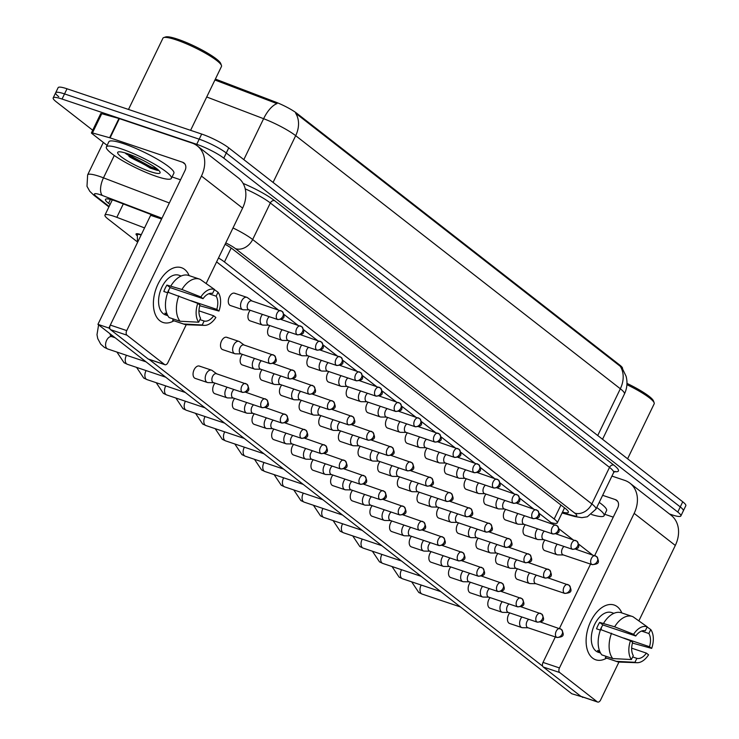 <?xml version="1.0" encoding="UTF-8"?>
<svg xmlns="http://www.w3.org/2000/svg" width="739" height="739" viewBox="0 0 739 739"><rect width="100%" height="100%" fill="white"/><g stroke="black" fill="none" stroke-linecap="round" stroke-linejoin="round"><path stroke-width="1.11" d="M531.766 507.582A12.277 2.023 25.8 0 1 533.466 508.857M512.118 492.266A12.277 2.023 25.8 0 1 513.817 493.541M492.47 476.951A12.277 2.023 25.8 0 1 494.169 478.225M472.821 461.635A12.277 2.023 25.8 0 1 474.521 462.91M453.164 446.31A12.277 2.023 25.8 0 1 454.873 447.585M433.516 430.994A12.277 2.023 25.8 0 1 435.216 432.269M413.868 415.678A12.277 2.023 25.8 0 1 415.567 416.953M394.22 400.362A12.277 2.023 25.8 0 1 395.919 401.637M374.571 385.037A12.277 2.023 25.8 0 1 376.271 386.312M354.923 369.722A12.277 2.023 25.8 0 1 356.623 370.996M335.275 354.406A12.277 2.023 25.8 0 1 336.975 355.681M315.618 339.09A12.277 2.023 25.8 0 1 317.327 340.365M295.969 323.765A12.277 2.023 25.8 0 1 297.669 325.04M276.321 308.449A12.277 2.023 25.8 0 1 278.021 309.724M256.673 293.134A12.277 2.023 25.8 0 1 258.835 294.815M237.025 277.818A12.277 2.023 25.8 0 1 239.177 279.499M217.377 262.493A12.277 2.023 25.8 0 1 219.529 264.174M137.343 235.852A12.277 2.023 25.8 0 1 136.05 234.004A12.277 2.023 25.8 0 1 141.075 234.651A12.277 2.023 25.8 0 1 141.269 234.716M144.558 227.908L116.836 217.331A21.671 3.575 -154.2 0 0 113.824 216.241A21.671 3.575 -154.2 0 0 104.956 215.104A21.671 3.575 -154.2 0 0 108.042 219.012L137.463 241.958M622.506 368.521A19.5 3.215 -154.2 0 0 619.716 365.038L296.902 113.381A19.5 3.215 -154.2 0 0 275.259 101.927L215.382 79.073M551.008 522.584L551.091 522.612A21.671 3.575 -154.2 0 0 557.271 522.916A21.671 3.575 -154.2 0 0 554.185 519L224.453 261.957A21.671 3.575 -154.2 0 0 218.495 257.976M92.708 130.221L56.266 101.816A21.671 3.575 25.8 0 1 53.18 97.908A21.671 3.575 25.8 0 1 62.048 99.044L196.722 144.317A21.671 3.575 25.8 0 1 223.788 158.137L677.774 512.053L680.259 506.926A21.671 3.575 25.8 0 1 683.344 510.834A21.671 3.575 25.8 0 0 680.259 506.926L226.263 153.001L680.259 506.926L682.734 501.79A21.671 3.575 25.8 0 1 685.82 505.707L680.859 515.961A21.671 3.575 25.8 0 1 671.991 514.824L669.479 513.984M196.722 144.317L199.197 139.181A21.671 3.575 25.8 0 1 226.263 153.001A21.671 3.575 25.8 0 0 199.197 139.181L64.524 93.908L199.197 139.181L201.682 134.055A21.671 3.575 25.8 0 1 228.748 147.874L682.734 501.79M58.741 96.68A21.671 3.575 25.8 0 1 55.656 92.772A21.671 3.575 25.8 0 1 64.524 93.908A21.671 3.575 25.8 0 0 55.656 92.772L58.141 87.645A21.671 3.575 25.8 0 1 67.009 88.782L201.682 134.055M622.081 367.911L626.081 376.253C627.67 382.349 627.125 388.261 624.446 393.979A28.886 4.767 -154.2 0 0 620.335 388.769A25.274 19.777 127.9 0 0 620.289 366.322L295.637 113.224A25.274 19.777 -52.1 0 1 295.683 135.68A28.886 4.767 -154.2 0 0 263.611 118.702A25.274 11.51 -69.1 0 1 277.005 103.617L214.929 80.006M161.786 218.605L117.344 201.645A21.671 3.575 -154.2 0 0 114.333 200.555A21.671 3.575 -154.2 0 0 105.465 199.419A21.671 3.575 -154.2 0 0 108.55 203.327L110.074 204.518M677.774 512.053A21.671 3.575 25.8 0 1 680.859 515.961M562.499 512.099A21.671 3.575 -154.2 0 0 568.346 512.312A21.671 3.575 -154.2 0 0 565.261 508.404L232.896 249.292A21.671 3.575 -154.2 0 0 225.118 244.267M141.131 234.993A10.836 1.792 -154.2 0 0 137.352 234.632A10.836 1.792 -154.2 0 0 137.325 234.79L137.482 242.549M212.241 370.544A6.503 3.898 108.6 0 0 212.176 370.498A6.503 3.898 108.6 0 0 211.52 370.156A6.503 3.898 108.6 0 0 206.255 373.832A6.503 3.898 108.6 0 0 206.661 382.091A6.503 3.898 108.6 0 0 207.382 382.479A6.503 3.898 108.6 0 0 208.112 382.608L213.682 382.691M216.897 373.952A4.693 2.817 108.6 0 0 216.425 373.712A4.693 2.817 108.6 0 0 212.62 376.363A4.693 2.817 108.6 0 0 212.915 382.331A4.693 2.817 108.6 0 0 213.432 382.608L242.614 392.418C248.766 391.855 250.576 390.709 246.992 384.271A4.693 3.677 -52.1 0 1 247.667 389.167A4.693 3.677 127.9 0 1 242.087 392.141A4.693 2.817 108.6 0 0 242.614 392.418M239.676 341.778A6.503 3.898 108.6 0 0 239.612 341.732A6.503 3.898 108.6 0 0 238.956 341.39A6.503 3.898 108.6 0 0 233.69 345.058A6.503 3.898 108.6 0 0 234.097 353.325A6.503 3.898 108.6 0 0 234.817 353.713A6.503 3.898 108.6 0 0 235.547 353.833L241.117 353.926M244.332 345.187A4.693 2.817 108.6 0 0 243.861 344.937A4.693 2.817 108.6 0 0 240.055 347.598A4.693 2.817 108.6 0 0 240.341 353.556A4.693 2.817 108.6 0 0 240.868 353.842L270.04 363.653C276.201 363.089 278.012 361.934 274.428 355.496A4.693 3.677 -52.1 0 1 275.102 360.401A4.693 3.677 127.9 0 1 269.523 363.366A4.693 2.817 108.6 0 0 270.04 363.653M247.574 297.725A6.503 3.898 108.6 0 0 247.51 297.678A6.503 3.898 108.6 0 0 246.854 297.337A6.503 3.898 108.6 0 0 241.588 301.013A6.503 3.898 108.6 0 0 241.986 309.272A6.503 3.898 108.6 0 0 242.706 309.659A6.503 3.898 108.6 0 0 243.436 309.789L249.015 309.872M252.23 301.142A4.693 2.817 108.6 0 0 251.75 300.893A4.693 2.817 108.6 0 0 247.953 303.544A4.693 2.817 108.6 0 0 248.239 309.512A4.693 2.817 108.6 0 0 248.757 309.789L277.827 319.562C283.988 318.999 285.799 317.853 282.215 311.415A4.693 3.677 -52.1 0 1 282.88 316.31A4.693 3.677 127.9 0 1 277.31 319.285A4.693 2.817 108.6 0 0 277.827 319.562M227.141 387.218A6.503 3.898 108.6 0 0 225.912 389.148A6.503 3.898 108.6 0 0 226.31 397.406A6.503 3.898 108.6 0 0 227.03 397.794A6.503 3.898 108.6 0 0 227.76 397.924L233.33 398.016M233.967 389.518A4.693 2.817 108.6 0 0 232.268 391.679A4.693 2.817 108.6 0 0 232.563 397.647A4.693 2.817 108.6 0 0 233.081 397.924L262.262 407.734C268.414 407.171 270.225 406.025 266.64 399.587A4.693 3.677 -52.1 0 1 267.315 404.482A4.693 3.677 127.9 0 1 261.735 407.457A4.693 2.817 108.6 0 0 262.262 407.734M246.789 402.533A6.503 3.898 108.6 0 0 245.56 404.464A6.503 3.898 108.6 0 0 245.958 412.722A6.503 3.898 108.6 0 0 246.678 413.119A6.503 3.898 108.6 0 0 247.408 413.24L252.978 413.332M253.625 404.833A4.693 2.817 108.6 0 0 251.916 406.995A4.693 2.817 108.6 0 0 252.211 412.962A4.693 2.817 108.6 0 0 252.729 413.249L281.91 423.059C288.062 422.496 289.873 421.341 286.289 414.902A4.693 3.677 -52.1 0 1 286.963 419.798A4.693 3.677 127.9 0 1 281.393 422.773A4.693 2.817 108.6 0 0 281.91 423.059M266.437 417.858A6.503 3.898 108.6 0 0 265.209 419.789A6.503 3.898 108.6 0 0 265.606 428.047A6.503 3.898 108.6 0 0 266.326 428.435A6.503 3.898 108.6 0 0 267.056 428.555L272.636 428.648M273.273 420.149A4.693 2.817 108.6 0 0 271.573 422.32A4.693 2.817 108.6 0 0 271.86 428.278A4.693 2.817 108.6 0 0 272.377 428.565L301.558 438.375C307.72 437.811 309.521 436.666 305.937 430.218A4.693 3.677 -52.1 0 1 306.611 435.123A4.693 3.677 127.9 0 1 301.041 438.088A4.693 2.817 108.6 0 0 301.558 438.375M286.095 433.174A6.503 3.898 108.6 0 0 284.857 435.105A6.503 3.898 108.6 0 0 285.263 443.363A6.503 3.898 108.6 0 0 285.975 443.751A6.503 3.898 108.6 0 0 286.714 443.88L292.284 443.963M292.921 435.465A4.693 2.817 108.6 0 0 291.221 437.636A4.693 2.817 108.6 0 0 291.508 443.603A4.693 2.817 108.6 0 0 292.025 443.88L321.206 453.691C327.368 453.127 329.169 451.982 325.585 445.543A4.693 3.677 -52.1 0 1 326.259 450.439A4.693 3.677 127.9 0 1 320.689 453.413A4.693 2.817 108.6 0 0 321.206 453.691M254.576 358.452A6.503 3.898 108.6 0 0 253.338 360.383A6.503 3.898 108.6 0 0 253.745 368.641A6.503 3.898 108.6 0 0 254.465 369.029A6.503 3.898 108.6 0 0 255.195 369.158L260.765 369.241M261.403 360.743A4.693 2.817 108.6 0 0 259.703 362.914A4.693 2.817 108.6 0 0 259.999 368.881A4.693 2.817 108.6 0 0 260.516 369.158L289.697 378.968C295.849 378.405 297.66 377.259 294.076 370.821A4.693 3.677 -52.1 0 1 294.75 375.717A4.693 3.677 127.9 0 1 289.171 378.691A4.693 2.817 108.6 0 0 289.697 378.968M274.224 373.768A6.503 3.898 108.6 0 0 272.996 375.698A6.503 3.898 108.6 0 0 273.393 383.957A6.503 3.898 108.6 0 0 274.114 384.345A6.503 3.898 108.6 0 0 274.843 384.474L280.414 384.566M281.051 376.068A4.693 2.817 108.6 0 0 279.351 378.229A4.693 2.817 108.6 0 0 279.647 384.197A4.693 2.817 108.6 0 0 280.164 384.474L309.345 394.284C315.498 393.721 317.308 392.575 313.724 386.137A4.693 3.677 -52.1 0 1 314.398 391.033A4.693 3.677 127.9 0 1 308.819 394.007A4.693 2.817 108.6 0 0 309.345 394.284M293.873 389.083A6.503 3.898 108.6 0 0 292.644 391.014A6.503 3.898 108.6 0 0 293.041 399.272A6.503 3.898 108.6 0 0 293.762 399.67A6.503 3.898 108.6 0 0 294.491 399.79L300.062 399.882M300.708 391.384A4.693 2.817 108.6 0 0 298.999 393.545A4.693 2.817 108.6 0 0 299.295 399.513A4.693 2.817 108.6 0 0 299.812 399.799L328.994 409.609C335.146 409.046 336.956 407.891 333.372 401.453A4.693 3.677 -52.1 0 1 334.046 406.348A4.693 3.677 127.9 0 1 328.476 409.323A4.693 2.817 108.6 0 0 328.994 409.609M262.474 314.398A6.503 3.898 108.6 0 0 261.236 316.329A6.503 3.898 108.6 0 0 261.643 324.587A6.503 3.898 108.6 0 0 262.354 324.984A6.503 3.898 108.6 0 0 263.093 325.105L268.663 325.197M269.301 316.698A4.693 2.817 108.6 0 0 267.601 318.86A4.693 2.817 108.6 0 0 267.887 324.827A4.693 2.817 108.6 0 0 268.405 325.105L297.475 334.878C303.637 334.324 305.447 333.169 301.863 326.73A4.693 3.677 -52.1 0 1 302.528 331.626A4.693 3.677 127.9 0 1 296.958 334.601A4.693 2.817 108.6 0 0 297.475 334.878M282.122 329.723A6.503 3.898 108.6 0 0 280.885 331.645A6.503 3.898 108.6 0 0 281.291 339.912A6.503 3.898 108.6 0 0 282.012 340.3A6.503 3.898 108.6 0 0 282.741 340.42L288.312 340.513M288.949 332.014A4.693 2.817 108.6 0 0 287.249 334.176A4.693 2.817 108.6 0 0 287.536 340.143A4.693 2.817 108.6 0 0 288.062 340.43L317.123 350.203C323.285 349.639 325.095 348.485 321.511 342.046A4.693 3.677 -52.1 0 1 322.186 346.951A4.693 3.677 127.9 0 1 316.606 349.916A4.693 2.817 108.6 0 0 317.123 350.203M301.771 345.039A6.503 3.898 108.6 0 0 300.533 346.97A6.503 3.898 108.6 0 0 300.939 355.228A6.503 3.898 108.6 0 0 301.66 355.616A6.503 3.898 108.6 0 0 302.39 355.736L307.96 355.828M308.597 347.33A4.693 2.817 108.6 0 0 306.897 349.501A4.693 2.817 108.6 0 0 307.184 355.468A4.693 2.817 108.6 0 0 307.71 355.745L336.781 365.519C342.933 364.955 344.743 363.81 341.159 357.362A4.693 3.677 -52.1 0 1 341.834 362.267A4.693 3.677 127.9 0 1 336.254 365.242A4.693 2.817 108.6 0 0 336.781 365.519M321.419 360.355A6.503 3.898 108.6 0 0 320.19 362.286A6.503 3.898 108.6 0 0 320.587 370.544A6.503 3.898 108.6 0 0 321.308 370.932A6.503 3.898 108.6 0 0 322.038 371.061L327.608 371.144M328.245 362.655A4.693 2.817 108.6 0 0 326.546 364.817A4.693 2.817 108.6 0 0 326.841 370.784A4.693 2.817 108.6 0 0 327.359 371.061L356.429 380.834C362.581 380.271 364.392 379.125 360.808 372.687A4.693 3.677 -52.1 0 1 361.482 377.583A4.693 3.677 127.9 0 1 355.912 380.557A4.693 2.817 108.6 0 0 356.429 380.834M341.067 375.671A6.503 3.898 108.6 0 0 339.838 377.601A6.503 3.898 108.6 0 0 340.236 385.86A6.503 3.898 108.6 0 0 340.956 386.257A6.503 3.898 108.6 0 0 341.686 386.377L347.256 386.469M347.903 377.971A4.693 2.817 108.6 0 0 346.194 380.132A4.693 2.817 108.6 0 0 346.489 386.1A4.693 2.817 108.6 0 0 347.007 386.386L376.077 396.159C382.229 395.596 384.04 394.441 380.456 388.003A4.693 3.677 -52.1 0 1 381.13 392.899A4.693 3.677 127.9 0 1 375.56 395.873A4.693 2.817 108.6 0 0 376.077 396.159M360.715 390.996A6.503 3.898 108.6 0 0 359.487 392.917A6.503 3.898 108.6 0 0 359.884 401.185A6.503 3.898 108.6 0 0 360.604 401.573A6.503 3.898 108.6 0 0 361.334 401.693L366.904 401.785M367.551 393.287A4.693 2.817 108.6 0 0 365.842 395.457A4.693 2.817 108.6 0 0 366.138 401.416A4.693 2.817 108.6 0 0 366.655 401.702L395.725 411.475C401.887 410.912 403.688 409.757 400.104 403.318A4.693 3.677 -52.1 0 1 400.778 408.224A4.693 3.677 127.9 0 1 395.208 411.189A4.693 2.817 108.6 0 0 395.725 411.475M380.373 406.311A6.503 3.898 108.6 0 0 379.135 408.242A6.503 3.898 108.6 0 0 379.532 416.5A6.503 3.898 108.6 0 0 380.252 416.888A6.503 3.898 108.6 0 0 380.982 417.018L386.562 417.101M387.199 408.602A4.693 2.817 108.6 0 0 385.499 410.773A4.693 2.817 108.6 0 0 385.786 416.741A4.693 2.817 108.6 0 0 386.303 417.018L415.373 426.791C421.535 426.227 423.345 425.082 419.761 418.643A4.693 3.677 -52.1 0 1 420.426 423.539A4.693 3.677 127.9 0 1 414.856 426.514A4.693 2.817 108.6 0 0 415.373 426.791M400.021 421.627A6.503 3.898 108.6 0 0 398.783 423.558A6.503 3.898 108.6 0 0 399.189 431.816A6.503 3.898 108.6 0 0 399.901 432.204A6.503 3.898 108.6 0 0 400.64 432.333L406.21 432.426M406.847 423.927A4.693 2.817 108.6 0 0 405.148 426.089A4.693 2.817 108.6 0 0 405.434 432.056A4.693 2.817 108.6 0 0 405.951 432.333L435.022 442.107C441.183 441.543 442.994 440.398 439.409 433.959A4.693 3.677 -52.1 0 1 440.074 438.855A4.693 3.677 127.9 0 1 434.504 441.83A4.693 2.817 108.6 0 0 435.022 442.107M419.669 436.943A6.503 3.898 108.6 0 0 418.431 438.874A6.503 3.898 108.6 0 0 418.837 447.132A6.503 3.898 108.6 0 0 419.558 447.529A6.503 3.898 108.6 0 0 420.288 447.649L425.858 447.742M426.495 439.243A4.693 2.817 108.6 0 0 424.796 441.405A4.693 2.817 108.6 0 0 425.082 447.372A4.693 2.817 108.6 0 0 425.599 447.658L454.67 457.432C460.831 456.868 462.642 455.714 459.058 449.275A4.693 3.677 -52.1 0 1 459.732 454.171A4.693 3.677 127.9 0 1 454.152 457.145A4.693 2.817 108.6 0 0 454.67 457.432M439.317 452.268A6.503 3.898 108.6 0 0 438.079 454.199A6.503 3.898 108.6 0 0 438.486 462.457A6.503 3.898 108.6 0 0 439.206 462.845A6.503 3.898 108.6 0 0 439.936 462.965L445.506 463.057M446.144 454.559A4.693 2.817 108.6 0 0 444.444 456.73A4.693 2.817 108.6 0 0 444.73 462.688A4.693 2.817 108.6 0 0 445.257 462.974L474.327 472.748C480.479 472.184 482.29 471.039 478.706 464.591A4.693 3.677 -52.1 0 1 479.38 469.496A4.693 3.677 127.9 0 1 473.801 472.461A4.693 2.817 108.6 0 0 474.327 472.748M458.965 467.584A6.503 3.898 108.6 0 0 457.727 469.514A6.503 3.898 108.6 0 0 458.134 477.773A6.503 3.898 108.6 0 0 458.854 478.161A6.503 3.898 108.6 0 0 459.584 478.29L465.154 478.373M465.792 469.875A4.693 2.817 108.6 0 0 464.092 472.045A4.693 2.817 108.6 0 0 464.388 478.013A4.693 2.817 108.6 0 0 464.905 478.29L493.975 488.063C500.127 487.5 501.938 486.354 498.354 479.916A4.693 3.677 -52.1 0 1 499.028 484.812A4.693 3.677 127.9 0 1 493.449 487.786A4.693 2.817 108.6 0 0 493.975 488.063M478.613 482.9A6.503 3.898 108.6 0 0 477.385 484.83A6.503 3.898 108.6 0 0 477.782 493.089A6.503 3.898 108.6 0 0 478.502 493.476A6.503 3.898 108.6 0 0 479.232 493.606L484.802 493.698M485.44 485.2A4.693 2.817 108.6 0 0 483.74 487.361A4.693 2.817 108.6 0 0 484.036 493.329A4.693 2.817 108.6 0 0 484.553 493.606L513.623 503.379C519.776 502.825 521.586 501.67 518.002 495.232A4.693 3.677 -52.1 0 1 518.676 500.127A4.693 3.677 127.9 0 1 513.106 503.102A4.693 2.817 108.6 0 0 513.623 503.379M498.262 498.215A6.503 3.898 108.6 0 0 497.033 500.146A6.503 3.898 108.6 0 0 497.43 508.414A6.503 3.898 108.6 0 0 498.151 508.801A6.503 3.898 108.6 0 0 498.88 508.922L504.451 509.014M505.097 500.515A4.693 2.817 108.6 0 0 503.388 502.677A4.693 2.817 108.6 0 0 503.684 508.644A4.693 2.817 108.6 0 0 504.201 508.931L533.272 518.704C539.433 518.141 541.234 516.986 537.65 510.547A4.693 3.677 -52.1 0 1 538.325 515.443A4.693 3.677 127.9 0 1 532.754 518.418A4.693 2.817 108.6 0 0 533.272 518.704M517.91 513.54A6.503 3.898 108.6 0 0 516.681 515.471A6.503 3.898 108.6 0 0 517.078 523.729A6.503 3.898 108.6 0 0 517.799 524.117A6.503 3.898 108.6 0 0 518.529 524.237L524.108 524.33M524.745 515.831A4.693 2.817 108.6 0 0 523.046 518.002A4.693 2.817 108.6 0 0 523.332 523.96A4.693 2.817 108.6 0 0 523.849 524.247L552.92 534.02C559.081 533.456 560.883 532.311 557.308 525.863A4.693 3.677 -52.1 0 1 557.973 530.768A4.693 3.677 127.9 0 1 552.403 533.734A4.693 2.817 108.6 0 0 552.92 534.02M537.567 528.856A6.503 3.898 108.6 0 0 536.329 530.787A6.503 3.898 108.6 0 0 536.736 539.045A6.503 3.898 108.6 0 0 537.447 539.433A6.503 3.898 108.6 0 0 538.186 539.562L543.756 539.646M544.394 531.147A4.693 2.817 108.6 0 0 542.694 533.318A4.693 2.817 108.6 0 0 542.98 539.285A4.693 2.817 108.6 0 0 543.498 539.562L572.568 549.336C578.729 548.772 580.54 547.627 576.956 541.188A4.693 3.677 -52.1 0 1 577.621 546.084A4.693 3.677 127.9 0 1 572.051 549.059A4.693 2.817 108.6 0 0 572.568 549.336M557.215 544.172A6.503 3.898 108.6 0 0 555.977 546.103A6.503 3.898 108.6 0 0 556.384 554.361A6.503 3.898 108.6 0 0 557.104 554.749A6.503 3.898 108.6 0 0 557.834 554.878L563.404 554.971M564.042 546.472A4.693 2.817 108.6 0 0 562.342 548.634A4.693 2.817 108.6 0 0 562.628 554.601A4.693 2.817 108.6 0 0 563.146 554.878L592.216 564.651C598.378 564.097 600.188 562.942 596.604 556.504A4.693 3.677 -52.1 0 1 597.278 561.4A4.693 3.677 127.9 0 1 591.699 564.374A4.693 2.817 108.6 0 0 592.216 564.651M159.827 320.735A28.886 17.348 -71.4 0 1 158.044 284.016A28.886 17.348 -71.4 0 1 184.63 269.421A28.886 17.348 -71.4 0 1 189.119 275.61A28.886 17.348 -71.4 0 0 184.63 269.421A28.886 17.348 -71.4 0 0 181.434 267.694A28.886 17.348 -71.4 0 0 156.834 286.741A28.886 17.348 -71.4 0 0 159.827 320.735A28.886 17.348 -71.4 0 0 173.933 320.791A28.886 17.348 -71.4 0 1 163.023 322.463A28.886 17.348 -71.4 0 1 159.827 320.735M157.379 169.157A28.886 4.767 25.8 0 1 155.55 168.566M107.118 145.38L91.932 133.537A3.612 0.6 -154.2 0 1 91.424 132.891L100.716 113.649A3.612 0.6 25.8 0 1 101.751 113.695L118.933 118.489A3.612 0.6 25.8 0 1 119.385 118.628L191.955 143.033A28.886 22.604 127.9 0 1 197.313 145.897A28.886 22.604 127.9 0 1 201.451 176.048L126.738 330.601A3.612 2.171 108.6 0 0 126.96 335.192L110.536 329.668A3.612 2.171 -71.4 0 1 110.314 325.086L185.027 170.524A7.224 5.653 -52.1 0 0 183.993 162.986A7.224 5.653 -52.1 0 0 182.653 162.266L110.083 137.87A3.612 0.6 -154.2 0 0 109.631 137.731L92.449 132.937A3.612 0.6 -154.2 0 0 91.424 132.891M197.313 145.897L238.457 177.97A28.886 22.604 127.9 0 1 242.595 208.121L206.135 283.545M164.557 364.503A3.612 2.171 108.6 0 0 164.954 364.715L148.53 359.2A3.612 2.171 -71.4 0 1 148.133 358.978L164.557 364.503L126.96 335.192M164.954 364.715A3.612 2.171 108.6 0 0 167.873 362.673L186.237 324.707M148.133 358.978L110.536 329.668M150.257 166.626A28.886 4.767 25.8 0 1 128.937 156.345M180.538 179.799L172.076 176.954M592.549 658.061A28.886 17.348 -71.4 0 1 590.757 621.351A28.886 17.348 -71.4 0 1 617.342 606.756A28.886 17.348 -71.4 0 1 621.832 612.945A28.886 17.348 -71.4 0 0 617.342 606.756A28.886 17.348 -71.4 0 0 614.155 605.029A28.886 17.348 -71.4 0 0 589.546 624.067A28.886 17.348 -71.4 0 0 592.549 658.061A28.886 17.348 -71.4 0 0 606.645 658.126A28.886 17.348 -71.4 0 1 595.736 659.798A28.886 17.348 -71.4 0 1 592.549 658.061M611.938 476.082L624.667 480.359A28.886 22.604 127.9 0 1 630.025 483.232A28.886 22.604 127.9 0 1 634.164 513.374L559.451 667.936A3.612 2.171 108.6 0 0 559.672 672.527L543.248 667.003A3.612 2.171 -71.4 0 1 543.026 662.412L555.331 636.953M630.025 483.232L671.169 515.305A28.886 22.604 127.9 0 1 675.307 545.447L638.847 620.88M597.269 701.838A3.612 2.171 108.6 0 0 597.666 702.05L581.242 696.526A3.612 2.171 -71.4 0 1 580.845 696.314L597.269 701.838L559.672 672.527M597.666 702.05A3.612 2.171 108.6 0 0 600.595 700.009L618.949 662.033M580.845 696.314L543.248 667.003M559.451 628.427L590.553 564.097M594.673 555.571L617.739 507.85A7.224 5.653 -52.1 0 0 616.705 500.321A7.224 5.653 -52.1 0 0 615.365 499.601L602.636 495.324M613.259 517.134L604.788 514.289M156.613 176.464A36.109 5.958 25.8 0 1 122.175 160.502A36.109 5.958 25.8 0 1 106.37 146.922A36.109 5.958 25.8 0 1 121.15 148.816A36.109 5.958 25.8 0 1 155.587 164.779A36.109 5.958 25.8 0 1 171.393 178.358A36.109 5.958 25.8 0 1 156.613 176.464M106.37 146.922L108.855 141.796A36.109 5.958 25.8 0 1 123.625 143.68A36.109 5.958 25.8 0 1 158.072 159.642A36.109 5.958 25.8 0 1 173.877 173.222L171.393 178.358M128.494 109.455L162.95 38.188A32.498 5.367 25.8 0 1 163.753 37.578A32.498 5.367 25.8 0 1 176.242 39.888A32.498 5.367 25.8 0 1 221.451 65.466A32.498 5.367 25.8 0 1 221.469 66.473L190.597 130.332M163.753 37.578L165.638 36.95A31.056 5.127 25.8 0 1 177.572 39.158A31.056 5.127 25.8 0 1 220.767 63.6L221.451 65.466M127.32 153.62A23.546 3.889 25.8 0 1 160.067 172.159A23.546 3.889 25.8 0 1 150.451 171.651A23.546 3.889 25.8 0 1 126.489 160.345A23.546 3.889 25.8 0 1 118.258 151.948A23.546 3.889 25.8 0 1 127.32 153.62M125.085 152.918L150.276 168.104L157.407 170.423L158.617 170.256M128.706 154.109L132.614 156.89L151.162 167.014L157.601 169.342M125.824 153.139L132.124 157.906L150.673 168.039L157.407 170.423M626.968 383.384A31.056 5.127 25.8 0 1 653.479 400.935L654.163 402.801A32.498 5.367 25.8 0 1 654.181 403.808L627.596 458.808M626.912 384.668A32.498 5.367 25.8 0 1 654.163 402.801M599.218 502.391A36.109 5.958 25.8 0 1 606.59 510.557L604.105 515.683A36.109 5.958 25.8 0 1 591.56 514.52M596.742 507.517A36.109 5.958 25.8 0 1 604.105 515.683M262.354 324.984L250.096 320.855A6.503 3.898 -71.4 0 1 249.376 320.467A6.503 3.898 -71.4 0 1 250.207 310.278M282.012 340.3L269.744 336.171A6.503 3.898 -71.4 0 1 269.024 335.783A6.503 3.898 -71.4 0 1 269.855 325.594M301.66 355.616L289.392 351.496A6.503 3.898 -71.4 0 1 288.672 351.108A6.503 3.898 -71.4 0 1 289.503 340.919M321.308 370.932L309.041 366.812A6.503 3.898 -71.4 0 1 308.329 366.424A6.503 3.898 -71.4 0 1 309.161 356.235M340.956 386.257L328.689 382.128A6.503 3.898 -71.4 0 1 327.977 381.74A6.503 3.898 -71.4 0 1 328.809 371.551M360.604 401.573L348.346 397.453A6.503 3.898 -71.4 0 1 347.626 397.055A6.503 3.898 -71.4 0 1 348.457 386.866M380.252 416.888L367.994 412.768A6.503 3.898 -71.4 0 1 367.274 412.38A6.503 3.898 -71.4 0 1 368.105 402.192M399.901 432.204L387.642 428.084A6.503 3.898 -71.4 0 1 386.922 427.696A6.503 3.898 -71.4 0 1 387.753 417.507M419.558 447.529L407.291 443.4A6.503 3.898 -71.4 0 1 406.57 443.012A6.503 3.898 -71.4 0 1 407.401 432.823M439.206 462.845L426.939 458.725A6.503 3.898 -71.4 0 1 426.218 458.328A6.503 3.898 -71.4 0 1 427.05 448.139M458.854 478.161L446.587 474.041A6.503 3.898 -71.4 0 1 445.866 473.653A6.503 3.898 -71.4 0 1 446.707 463.464M478.502 493.476L466.235 489.357A6.503 3.898 -71.4 0 1 465.524 488.969A6.503 3.898 -71.4 0 1 466.355 478.78M498.151 508.801L485.892 504.672A6.503 3.898 -71.4 0 1 485.172 504.284A6.503 3.898 -71.4 0 1 486.003 494.095M517.799 524.117L505.541 519.997A6.503 3.898 -71.4 0 1 504.82 519.6A6.503 3.898 -71.4 0 1 505.652 509.411M537.447 539.433L525.189 535.313A6.503 3.898 -71.4 0 1 524.468 534.925A6.503 3.898 -71.4 0 1 525.3 524.736M557.104 554.749L544.837 550.629A6.503 3.898 -71.4 0 1 544.116 550.241A6.503 3.898 -71.4 0 1 544.948 540.052M242.706 309.659L230.448 305.54A6.503 3.898 -71.4 0 1 229.727 305.152A6.503 3.898 -71.4 0 1 229.053 297.503A6.503 3.898 -71.4 0 1 234.586 293.217A6.503 3.898 -71.4 0 1 235.307 293.605M529.669 572.91A6.503 3.898 108.6 0 0 528.431 574.831A6.503 3.898 108.6 0 0 528.838 583.099A6.503 3.898 108.6 0 0 529.558 583.487L517.402 579.394A6.503 3.898 -71.4 0 1 516.681 579.006A6.503 3.898 -71.4 0 1 517.512 568.818M510.021 557.585A6.503 3.898 108.6 0 0 508.783 559.515A6.503 3.898 108.6 0 0 509.189 567.774A6.503 3.898 108.6 0 0 509.91 568.162L497.753 564.079A6.503 3.898 -71.4 0 1 497.033 563.691A6.503 3.898 -71.4 0 1 497.864 553.502M490.373 542.269A6.503 3.898 108.6 0 0 489.135 544.2A6.503 3.898 108.6 0 0 489.541 552.458A6.503 3.898 108.6 0 0 490.253 552.846L478.105 548.763A6.503 3.898 -71.4 0 1 477.385 548.375A6.503 3.898 -71.4 0 1 478.216 538.186M470.725 526.953A6.503 3.898 108.6 0 0 469.487 528.884A6.503 3.898 108.6 0 0 469.893 537.142A6.503 3.898 108.6 0 0 470.604 537.53L458.457 533.447A6.503 3.898 -71.4 0 1 457.737 533.05A6.503 3.898 -71.4 0 1 458.568 522.861M521.882 616.991A6.503 3.898 108.6 0 0 520.653 618.922A6.503 3.898 108.6 0 0 521.05 627.18A6.503 3.898 108.6 0 0 521.771 627.568L509.614 623.485A6.503 3.898 -71.4 0 1 508.903 623.097A6.503 3.898 -71.4 0 1 509.734 612.908M502.234 601.675A6.503 3.898 108.6 0 0 501.005 603.606A6.503 3.898 108.6 0 0 501.402 611.864A6.503 3.898 108.6 0 0 502.123 612.252L489.966 608.169A6.503 3.898 -71.4 0 1 489.246 607.781A6.503 3.898 -71.4 0 1 490.077 597.583M482.585 586.36A6.503 3.898 108.6 0 0 481.348 588.281A6.503 3.898 108.6 0 0 481.754 596.549A6.503 3.898 108.6 0 0 482.475 596.936L470.318 592.844A6.503 3.898 -71.4 0 1 469.598 592.456A6.503 3.898 -71.4 0 1 470.429 582.267M462.937 571.035A6.503 3.898 108.6 0 0 461.699 572.965A6.503 3.898 108.6 0 0 462.106 581.224A6.503 3.898 108.6 0 0 462.826 581.621L450.67 577.529A6.503 3.898 -71.4 0 1 449.949 577.141A6.503 3.898 -71.4 0 1 450.781 566.952M451.067 511.628A6.503 3.898 108.6 0 0 449.839 513.559A6.503 3.898 108.6 0 0 450.236 521.826A6.503 3.898 108.6 0 0 450.956 522.214L438.809 518.122A6.503 3.898 -71.4 0 1 438.088 517.734A6.503 3.898 -71.4 0 1 438.92 507.545M431.419 496.312A6.503 3.898 108.6 0 0 430.19 498.243A6.503 3.898 108.6 0 0 430.588 506.501A6.503 3.898 108.6 0 0 431.308 506.889L419.152 502.806A6.503 3.898 -71.4 0 1 418.44 502.418A6.503 3.898 -71.4 0 1 419.272 492.229M411.771 480.997A6.503 3.898 108.6 0 0 410.542 482.927A6.503 3.898 108.6 0 0 410.939 491.186A6.503 3.898 108.6 0 0 411.66 491.574L399.503 487.491A6.503 3.898 -71.4 0 1 398.783 487.103A6.503 3.898 -71.4 0 1 399.623 476.914M392.123 465.681A6.503 3.898 108.6 0 0 390.885 467.611A6.503 3.898 108.6 0 0 391.291 475.87A6.503 3.898 108.6 0 0 392.012 476.258L379.855 472.175A6.503 3.898 -71.4 0 1 379.135 471.778A6.503 3.898 -71.4 0 1 379.966 461.589M372.474 450.356A6.503 3.898 108.6 0 0 371.237 452.286A6.503 3.898 108.6 0 0 371.643 460.554A6.503 3.898 108.6 0 0 372.364 460.942L360.207 456.85A6.503 3.898 -71.4 0 1 359.487 456.462A6.503 3.898 -71.4 0 1 360.318 446.273M443.289 555.719A6.503 3.898 108.6 0 0 442.051 557.649A6.503 3.898 108.6 0 0 442.458 565.908A6.503 3.898 108.6 0 0 443.169 566.296L431.022 562.213A6.503 3.898 -71.4 0 1 430.301 561.825A6.503 3.898 -71.4 0 1 431.133 551.636M423.641 540.403A6.503 3.898 108.6 0 0 422.403 542.334A6.503 3.898 108.6 0 0 422.8 550.592A6.503 3.898 108.6 0 0 423.521 550.98L411.374 546.897A6.503 3.898 -71.4 0 1 410.653 546.509A6.503 3.898 -71.4 0 1 411.484 536.311M403.984 525.078A6.503 3.898 108.6 0 0 402.755 527.009A6.503 3.898 108.6 0 0 403.152 535.276A6.503 3.898 108.6 0 0 403.873 535.664L391.725 531.572A6.503 3.898 -71.4 0 1 391.005 531.184A6.503 3.898 -71.4 0 1 391.836 520.995M384.335 509.762A6.503 3.898 108.6 0 0 383.107 511.693A6.503 3.898 108.6 0 0 383.504 519.951A6.503 3.898 108.6 0 0 384.225 520.339L372.068 516.256A6.503 3.898 -71.4 0 1 371.357 515.868A6.503 3.898 -71.4 0 1 372.188 505.679M364.687 494.446A6.503 3.898 108.6 0 0 363.459 496.377A6.503 3.898 108.6 0 0 363.856 504.635A6.503 3.898 108.6 0 0 364.576 505.023L352.42 500.94A6.503 3.898 -71.4 0 1 351.699 500.552A6.503 3.898 -71.4 0 1 352.531 490.363M352.826 435.04A6.503 3.898 108.6 0 0 351.588 436.971A6.503 3.898 108.6 0 0 351.995 445.229A6.503 3.898 108.6 0 0 352.715 445.617L340.559 441.534A6.503 3.898 -71.4 0 1 339.838 441.146A6.503 3.898 -71.4 0 1 340.67 430.957M333.178 419.724A6.503 3.898 108.6 0 0 331.94 421.655A6.503 3.898 108.6 0 0 332.347 429.913A6.503 3.898 108.6 0 0 333.058 430.301L320.911 426.218A6.503 3.898 -71.4 0 1 320.19 425.83A6.503 3.898 -71.4 0 1 321.022 415.641M313.521 404.409A6.503 3.898 108.6 0 0 312.292 406.33A6.503 3.898 108.6 0 0 312.689 414.597A6.503 3.898 108.6 0 0 313.41 414.985L301.263 410.902A6.503 3.898 -71.4 0 1 300.542 410.505A6.503 3.898 -71.4 0 1 301.373 400.316M345.039 479.131A6.503 3.898 108.6 0 0 343.801 481.061A6.503 3.898 108.6 0 0 344.208 489.32A6.503 3.898 108.6 0 0 344.928 489.708L332.772 485.625A6.503 3.898 -71.4 0 1 332.051 485.227A6.503 3.898 -71.4 0 1 332.883 475.038M325.391 463.806A6.503 3.898 108.6 0 0 324.153 465.736A6.503 3.898 108.6 0 0 324.56 474.004A6.503 3.898 108.6 0 0 325.28 474.392L313.124 470.3A6.503 3.898 -71.4 0 1 312.403 469.912A6.503 3.898 -71.4 0 1 313.234 459.723M293.762 399.67L281.605 395.577A6.503 3.898 -71.4 0 1 280.894 395.189A6.503 3.898 -71.4 0 1 281.725 385.001M274.114 384.345L261.957 380.262A6.503 3.898 -71.4 0 1 261.236 379.874A6.503 3.898 -71.4 0 1 262.077 369.685M254.465 369.029L242.309 364.946A6.503 3.898 -71.4 0 1 241.588 364.558A6.503 3.898 -71.4 0 1 242.42 354.369M285.975 443.751L273.827 439.668A6.503 3.898 -71.4 0 1 273.107 439.28A6.503 3.898 -71.4 0 1 273.938 429.091M266.326 428.435L254.179 424.352A6.503 3.898 -71.4 0 1 253.459 423.955A6.503 3.898 -71.4 0 1 254.29 413.766M246.678 413.119L234.522 409.027A6.503 3.898 -71.4 0 1 233.81 408.639A6.503 3.898 -71.4 0 1 234.642 398.45M227.03 397.794L214.873 393.711A6.503 3.898 -71.4 0 1 214.153 393.324A6.503 3.898 -71.4 0 1 214.994 383.135M305.743 448.49A6.503 3.898 108.6 0 0 304.505 450.421A6.503 3.898 108.6 0 0 304.911 458.679A6.503 3.898 108.6 0 0 305.623 459.067L293.475 454.984A6.503 3.898 -71.4 0 1 292.755 454.596A6.503 3.898 -71.4 0 1 293.586 444.407M234.817 353.713L222.661 349.63A6.503 3.898 -71.4 0 1 221.94 349.233A6.503 3.898 -71.4 0 1 221.266 341.584A6.503 3.898 -71.4 0 1 226.799 337.307A6.503 3.898 -71.4 0 1 227.52 337.695M207.382 382.479L195.225 378.396A6.503 3.898 -71.4 0 1 194.505 378.008A6.503 3.898 -71.4 0 1 193.83 370.359A6.503 3.898 -71.4 0 1 199.373 366.073A6.503 3.898 -71.4 0 1 200.084 366.461M582.914 697.089L571.792 693.755L97.936 324.347L150.636 215.326L161.592 219.003L108.882 328.033L109.963 328.873M582.738 697.44L581.824 696.72M542.675 666.208L149.112 359.394M216.601 261.892L277.91 309.687M283.97 314.408L297.558 325.003M303.618 329.723L317.207 340.319M323.266 345.048L336.855 355.644M342.914 360.364L356.503 370.96M362.563 375.68L376.151 386.275M382.211 390.996L395.799 401.591M401.859 406.321L415.457 416.916M421.516 421.636L435.105 432.232M441.165 436.952L454.753 447.548M460.813 452.268L474.401 462.863M480.461 467.593L494.049 478.188M500.109 482.909L513.697 493.504M519.757 498.225L533.346 508.82M539.405 513.54L553.003 524.136M559.053 528.865L572.651 539.461M578.711 544.181L592.299 554.777M97.936 324.347L108.882 328.033M198.68 322.204L200.583 318.26A14.447 8.674 -71.4 0 1 199.946 305.078L197.766 303.378A18.78 11.279 -71.4 0 0 198.68 322.204L180.057 321.243L169.102 317.558A23.833 14.309 -71.4 0 1 167.873 292.21L197.766 303.378M203.049 298.667L200.86 296.967L181.923 289.476A23.833 14.309 -71.4 0 1 199.539 279.111A23.833 14.309 -71.4 0 1 200.278 279.397L214.504 289.476L212.592 293.42A14.447 8.674 -71.4 0 0 203.049 298.667L170.201 287.619A14.447 8.674 108.6 0 0 167.541 292.736M167.781 315.59A20.941 12.572 -71.4 0 1 166.524 314.777A20.941 12.572 -71.4 0 1 164.889 313.124L166.949 313.816M167.845 315.701L165.554 314.934A20.941 12.572 -71.4 0 1 163.245 313.678A20.941 12.572 -71.4 0 1 161.065 289.032A20.941 12.572 -71.4 0 1 178.903 275.222L181.194 275.998M181.923 289.476L166.931 285.078A20.941 12.572 -71.4 0 0 163.836 291.489L167.661 292.783M170.968 285.799A23.833 14.309 -71.4 0 1 188.584 275.435L199.539 279.111M198.957 310.833L213.682 315.784L215.862 317.484A18.78 11.279 -71.4 0 1 204.343 325.382L186.838 324.744A23.833 14.309 -71.4 0 1 184.344 324.292L173.397 320.615A23.833 14.309 -71.4 0 1 172.649 320.329L183.605 324.005L202.227 324.975L204.13 321.031L199.936 319.618M173.305 318.971L172.649 320.329M199.752 305.734L218.966 311.073L216.786 309.373L191.031 300.718M184.344 324.292A23.833 14.309 -71.4 0 1 183.605 324.005M200.86 296.967A18.78 11.279 -71.4 0 1 214.504 289.476M208.832 293.734L216.139 296.191L218.051 292.247L214.412 289.66M218.051 292.247A18.78 11.279 -71.4 0 1 218.966 311.073M204.343 325.382A18.78 11.279 -71.4 0 1 202.227 324.975M216.139 296.191A14.447 8.674 -71.4 0 1 216.786 309.373M213.682 315.784A14.447 8.674 -71.4 0 1 204.13 321.031M180.057 321.243A23.833 14.309 -71.4 0 1 178.82 295.896M168.778 289.956A14.447 8.674 -71.4 0 1 168.252 292.339M170.201 287.619L166.931 285.078M631.392 659.539L633.305 655.595A14.447 8.674 -71.4 0 1 632.658 642.413L630.478 640.713A18.78 11.279 -71.4 0 0 631.392 659.539L612.77 658.569L601.814 654.893A23.833 14.309 -71.4 0 1 600.585 629.545L630.478 640.713M635.762 635.993L633.582 634.293L614.636 626.811A23.833 14.309 -71.4 0 1 632.251 616.446A23.833 14.309 -71.4 0 1 632.99 616.732L647.216 626.811L645.304 630.755A14.447 8.674 -71.4 0 0 635.762 635.993L602.913 624.954A14.447 8.674 108.6 0 0 600.253 630.071M600.493 652.916A20.941 12.572 -71.4 0 1 599.237 652.112A20.941 12.572 -71.4 0 1 597.602 650.449L599.662 651.142M600.558 653.036L598.267 652.26A20.941 12.572 -71.4 0 1 595.957 651.013A20.941 12.572 -71.4 0 1 593.786 626.367A20.941 12.572 -71.4 0 1 611.624 612.557L613.906 613.324M614.636 626.811L599.652 622.414A20.941 12.572 -71.4 0 0 596.549 628.824L600.382 630.108M603.689 623.125A23.833 14.309 -71.4 0 1 621.296 612.76L632.251 616.446M631.669 648.168L646.394 653.119L648.574 654.819A18.78 11.279 -71.4 0 1 637.055 662.707L619.55 662.079A23.833 14.309 -71.4 0 1 617.056 661.627L606.109 657.95A23.833 14.309 -71.4 0 1 605.361 657.655L616.317 661.34L634.94 662.301L636.852 658.357L632.649 656.943M606.017 656.306L605.361 657.655M632.464 643.069L651.678 648.408L649.498 646.708L623.744 638.053M617.056 661.627A23.833 14.309 -71.4 0 1 616.317 661.34M633.582 634.293A18.78 11.279 -71.4 0 1 647.216 626.811M641.544 631.06L648.851 633.517L650.763 629.573L647.124 626.995M650.763 629.573A18.78 11.279 -71.4 0 1 651.678 648.408M637.055 662.707A18.78 11.279 -71.4 0 1 634.94 662.301M648.851 633.517A14.447 8.674 -71.4 0 1 649.498 646.708M646.394 653.119A14.447 8.674 -71.4 0 1 636.852 658.357M612.77 658.569A23.833 14.309 -71.4 0 1 611.532 633.221M601.491 627.291A14.447 8.674 -71.4 0 1 600.964 629.665M602.913 624.954L599.652 622.414M305.623 459.067A6.503 3.898 108.6 0 0 306.362 459.196L311.932 459.288M312.569 450.79A4.693 2.817 108.6 0 0 310.87 452.952A4.693 2.817 108.6 0 0 311.156 458.919A4.693 2.817 108.6 0 0 311.673 459.196L340.855 469.006C347.016 468.452 348.826 467.297 345.242 460.859A4.693 3.677 -52.1 0 1 345.907 465.755A4.693 3.677 127.9 0 1 340.337 468.729A4.693 2.817 108.6 0 0 340.855 469.006M325.28 474.392A6.503 3.898 108.6 0 0 326.01 474.512L331.58 474.604M332.217 466.106A4.693 2.817 108.6 0 0 330.518 468.267A4.693 2.817 108.6 0 0 330.804 474.235A4.693 2.817 108.6 0 0 331.331 474.521L360.503 484.331C366.664 483.768 368.475 482.613 364.89 476.175A4.693 3.677 -52.1 0 1 365.565 481.071A4.693 3.677 127.9 0 1 359.985 484.045A4.693 2.817 108.6 0 0 360.503 484.331M344.928 489.708A6.503 3.898 108.6 0 0 345.658 489.828L351.228 489.92M351.866 481.422A4.693 2.817 108.6 0 0 350.166 483.592A4.693 2.817 108.6 0 0 350.452 489.551A4.693 2.817 108.6 0 0 350.979 489.837L380.151 499.647C386.312 499.084 388.123 497.938 384.539 491.49A4.693 3.677 -52.1 0 1 385.213 496.396A4.693 3.677 127.9 0 1 379.634 499.361A4.693 2.817 108.6 0 0 380.151 499.647M313.41 414.985A6.503 3.898 108.6 0 0 314.14 415.106L319.719 415.198M320.356 406.699A4.693 2.817 108.6 0 0 318.657 408.87A4.693 2.817 108.6 0 0 318.943 414.828A4.693 2.817 108.6 0 0 319.46 415.115L348.642 424.925C354.803 424.362 356.604 423.216 353.02 416.768A4.693 3.677 -52.1 0 1 353.695 421.673A4.693 3.677 127.9 0 1 348.124 424.639A4.693 2.817 108.6 0 0 348.642 424.925M333.058 430.301A6.503 3.898 108.6 0 0 333.797 430.431L339.367 430.514M340.005 422.015A4.693 2.817 108.6 0 0 338.305 424.186A4.693 2.817 108.6 0 0 338.591 430.153A4.693 2.817 108.6 0 0 339.109 430.431L368.29 440.241C374.451 439.677 376.253 438.532 372.678 432.093A4.693 3.677 -52.1 0 1 373.343 436.989A4.693 3.677 127.9 0 1 367.773 439.964A4.693 2.817 108.6 0 0 368.29 440.241M352.715 445.617A6.503 3.898 108.6 0 0 353.445 445.746L359.015 445.839M359.653 437.34A4.693 2.817 108.6 0 0 357.953 439.502A4.693 2.817 108.6 0 0 358.239 445.469A4.693 2.817 108.6 0 0 358.757 445.746L387.938 455.557C394.099 455.002 395.91 453.848 392.326 447.409A4.693 3.677 -52.1 0 1 392.991 452.305A4.693 3.677 127.9 0 1 387.421 455.279A4.693 2.817 108.6 0 0 387.938 455.557M364.576 505.023A6.503 3.898 108.6 0 0 365.306 505.153L370.876 505.236M371.514 496.747A4.693 2.817 108.6 0 0 369.814 498.908A4.693 2.817 108.6 0 0 370.11 504.876A4.693 2.817 108.6 0 0 370.627 505.153L399.808 514.963C405.96 514.399 407.771 513.254 404.187 506.815A4.693 3.677 -52.1 0 1 404.861 511.711A4.693 3.677 127.9 0 1 399.282 514.686A4.693 2.817 108.6 0 0 399.808 514.963M384.225 520.339A6.503 3.898 108.6 0 0 384.954 520.468L390.525 520.561M391.171 512.062A4.693 2.817 108.6 0 0 389.462 514.224A4.693 2.817 108.6 0 0 389.758 520.191A4.693 2.817 108.6 0 0 390.275 520.468L419.456 530.279C425.609 529.724 427.419 528.57 423.835 522.131A4.693 3.677 -52.1 0 1 424.509 527.027A4.693 3.677 127.9 0 1 418.939 530.002A4.693 2.817 108.6 0 0 419.456 530.279M403.873 535.664A6.503 3.898 108.6 0 0 404.602 535.784L410.182 535.877M410.819 527.378A4.693 2.817 108.6 0 0 409.11 529.54A4.693 2.817 108.6 0 0 409.406 535.507A4.693 2.817 108.6 0 0 409.923 535.793L439.105 545.604C445.257 545.04 447.067 543.886 443.483 537.447A4.693 3.677 -52.1 0 1 444.157 542.343A4.693 3.677 127.9 0 1 438.587 545.317A4.693 2.817 108.6 0 0 439.105 545.604M423.521 550.98A6.503 3.898 108.6 0 0 424.251 551.1L429.83 551.192M430.467 542.694A4.693 2.817 108.6 0 0 428.768 544.865A4.693 2.817 108.6 0 0 429.054 550.832A4.693 2.817 108.6 0 0 429.571 551.109L458.753 560.919C464.914 560.356 466.715 559.211 463.131 552.763A4.693 3.677 -52.1 0 1 463.806 557.668A4.693 3.677 127.9 0 1 458.235 560.633A4.693 2.817 108.6 0 0 458.753 560.919M443.169 566.296A6.503 3.898 108.6 0 0 443.908 566.425L449.478 566.508M450.116 558.019A4.693 2.817 108.6 0 0 448.416 560.18A4.693 2.817 108.6 0 0 448.702 566.148A4.693 2.817 108.6 0 0 449.22 566.425L478.401 576.235C484.562 575.672 486.373 574.526 482.789 568.088A4.693 3.677 -52.1 0 1 483.454 572.984A4.693 3.677 127.9 0 1 477.884 575.958A4.693 2.817 108.6 0 0 478.401 576.235M372.364 460.942A6.503 3.898 108.6 0 0 373.093 461.062L378.664 461.154M379.301 452.656A4.693 2.817 108.6 0 0 377.601 454.818A4.693 2.817 108.6 0 0 377.888 460.785A4.693 2.817 108.6 0 0 378.414 461.071L407.586 470.882C413.748 470.318 415.558 469.163 411.974 462.725A4.693 3.677 -52.1 0 1 412.648 467.621A4.693 3.677 127.9 0 1 407.069 470.595A4.693 2.817 108.6 0 0 407.586 470.882M392.012 476.258A6.503 3.898 108.6 0 0 392.742 476.378L398.312 476.47M398.949 467.972A4.693 2.817 108.6 0 0 397.249 470.143A4.693 2.817 108.6 0 0 397.545 476.101A4.693 2.817 108.6 0 0 398.062 476.387L427.244 486.197C433.396 485.634 435.206 484.488 431.622 478.041A4.693 3.677 -52.1 0 1 432.297 482.946A4.693 3.677 127.9 0 1 426.717 485.911A4.693 2.817 108.6 0 0 427.244 486.197M411.66 491.574A6.503 3.898 108.6 0 0 412.39 491.703L417.96 491.786M418.597 483.288A4.693 2.817 108.6 0 0 416.898 485.458A4.693 2.817 108.6 0 0 417.193 491.426A4.693 2.817 108.6 0 0 417.711 491.703L446.892 501.513C453.044 500.95 454.854 499.804 451.27 493.366A4.693 3.677 -52.1 0 1 451.945 498.262A4.693 3.677 127.9 0 1 446.365 501.236A4.693 2.817 108.6 0 0 446.892 501.513M431.308 506.889A6.503 3.898 108.6 0 0 432.038 507.019L437.608 507.111M438.255 498.613A4.693 2.817 108.6 0 0 436.546 500.774A4.693 2.817 108.6 0 0 436.841 506.742A4.693 2.817 108.6 0 0 437.359 507.019L466.54 516.829C472.692 516.275 474.503 515.12 470.919 508.681A4.693 3.677 -52.1 0 1 471.593 513.577A4.693 3.677 127.9 0 1 466.023 516.552A4.693 2.817 108.6 0 0 466.54 516.829M450.956 522.214A6.503 3.898 108.6 0 0 451.686 522.334L457.265 522.427M457.903 513.928A4.693 2.817 108.6 0 0 456.203 516.09A4.693 2.817 108.6 0 0 456.49 522.057A4.693 2.817 108.6 0 0 457.007 522.344L486.188 532.154C492.35 531.59 494.151 530.436 490.567 523.997A4.693 3.677 -52.1 0 1 491.241 528.893A4.693 3.677 127.9 0 1 485.671 531.868A4.693 2.817 108.6 0 0 486.188 532.154M462.826 581.621A6.503 3.898 108.6 0 0 463.556 581.741L469.126 581.833M469.764 573.335A4.693 2.817 108.6 0 0 468.064 575.496A4.693 2.817 108.6 0 0 468.35 581.464A4.693 2.817 108.6 0 0 468.877 581.741L498.049 591.551C504.21 590.997 506.021 589.842 502.437 583.404A4.693 3.677 -52.1 0 1 503.102 588.299A4.693 3.677 127.9 0 1 497.532 591.274A4.693 2.817 108.6 0 0 498.049 591.551M482.475 596.936A6.503 3.898 108.6 0 0 483.204 597.057L488.775 597.149M489.412 588.65A4.693 2.817 108.6 0 0 487.712 590.812A4.693 2.817 108.6 0 0 487.999 596.779A4.693 2.817 108.6 0 0 488.525 597.066L517.697 606.876C523.859 606.313 525.669 605.158 522.085 598.719A4.693 3.677 -52.1 0 1 522.759 603.615A4.693 3.677 127.9 0 1 517.18 606.59A4.693 2.817 108.6 0 0 517.697 606.876M502.123 612.252A6.503 3.898 108.6 0 0 502.853 612.372L508.423 612.465M509.06 603.966A4.693 2.817 108.6 0 0 507.36 606.137A4.693 2.817 108.6 0 0 507.656 612.104A4.693 2.817 108.6 0 0 508.173 612.382L537.355 622.192C543.507 621.628 545.317 620.483 541.733 614.035A4.693 3.677 -52.1 0 1 542.408 618.94A4.693 3.677 127.9 0 1 536.828 621.915A4.693 2.817 108.6 0 0 537.355 622.192M521.771 627.568A6.503 3.898 108.6 0 0 522.501 627.697L528.071 627.78M528.718 619.291A4.693 2.817 108.6 0 0 527.009 621.453A4.693 2.817 108.6 0 0 527.304 627.42A4.693 2.817 108.6 0 0 527.822 627.697L557.003 637.508C563.155 636.944 564.966 635.799 561.381 629.36A4.693 3.677 -52.1 0 1 562.056 634.256A4.693 3.677 127.9 0 1 556.485 637.23A4.693 2.817 108.6 0 0 557.003 637.508M470.604 537.53A6.503 3.898 108.6 0 0 471.343 537.65L476.914 537.743M477.551 529.244A4.693 2.817 108.6 0 0 475.851 531.415A4.693 2.817 108.6 0 0 476.138 537.373A4.693 2.817 108.6 0 0 476.655 537.659L505.836 547.47C511.998 546.906 513.799 545.761 510.215 539.313A4.693 3.677 -52.1 0 1 510.889 544.218A4.693 3.677 127.9 0 1 505.319 547.183A4.693 2.817 108.6 0 0 505.836 547.47M490.253 552.846A6.503 3.898 108.6 0 0 490.992 552.975L496.562 553.058M497.199 544.569A4.693 2.817 108.6 0 0 495.499 546.731A4.693 2.817 108.6 0 0 495.786 552.698A4.693 2.817 108.6 0 0 496.303 552.975L525.484 562.785C531.646 562.222 533.456 561.077 529.872 554.638A4.693 3.677 -52.1 0 1 530.537 559.534A4.693 3.677 127.9 0 1 524.967 562.508A4.693 2.817 108.6 0 0 525.484 562.785M509.91 568.162A6.503 3.898 108.6 0 0 510.64 568.291L516.21 568.383M516.847 559.885A4.693 2.817 108.6 0 0 515.148 562.046A4.693 2.817 108.6 0 0 515.434 568.014A4.693 2.817 108.6 0 0 515.961 568.291L545.133 578.101C551.294 577.547 553.105 576.392 549.52 569.954A4.693 3.677 -52.1 0 1 550.195 574.85A4.693 3.677 127.9 0 1 544.615 577.824A4.693 2.817 108.6 0 0 545.133 578.101M529.558 583.487A6.503 3.898 108.6 0 0 530.288 583.607L535.858 583.699M536.496 575.201A4.693 2.817 108.6 0 0 534.796 577.362A4.693 2.817 108.6 0 0 535.082 583.33A4.693 2.817 108.6 0 0 535.609 583.616L564.781 593.426C570.942 592.863 572.753 591.708 569.169 585.27A4.693 3.677 -52.1 0 1 569.843 590.165A4.693 3.677 127.9 0 1 564.263 593.14A4.693 2.817 108.6 0 0 564.781 593.426M123.311 203.918L116.836 217.331M619.716 365.038L619.411 365.676M296.902 113.381L296.598 114.009M275.259 101.927L274.806 102.85M231.187 248.036L224.453 261.957M560.938 505.033L554.185 519M597.731 435.52L620.335 388.769L295.683 135.68L273.079 182.431M243.824 159.633L263.611 118.702L206.717 96.985M67.009 88.782L62.048 99.044M228.748 147.874L223.788 158.137M110.444 199.41L108.55 203.327M161.97 218.227L102.361 195.475A14.447 2.383 -154.2 0 0 100.347 194.754A14.447 2.383 -154.2 0 0 96.495 196.602L109.132 206.458M96.495 196.602A14.447 11.307 -52.1 0 1 93.816 195.17L89.752 191.262L86.99 186.32L87.636 174.884A28.886 4.767 25.8 0 1 99.46 176.399A28.886 4.767 25.8 0 1 103.478 177.85L114.286 155.476M243.113 183.411A32.498 5.367 25.8 0 1 274.622 200.675L613.804 465.09A32.498 5.367 25.8 0 1 614.405 471.639M233.007 227.945A28.886 4.767 25.8 0 1 252.664 239.519L270.335 202.966A28.886 4.767 -154.2 0 0 245.219 188.861M102.361 195.475A14.447 6.577 -69.1 0 1 103.478 177.85L169.333 202.985M562.259 512.589L572.633 515.489A14.447 2.383 -154.2 0 0 574.693 513.078L235.51 248.664A14.447 11.307 -52.1 0 0 252.664 239.519L591.837 503.933L609.518 467.381L270.335 202.966A3.612 2.827 127.9 0 1 274.622 200.675M574.693 513.078A14.447 11.307 -52.1 0 0 591.837 503.933A28.886 4.767 25.8 0 1 595.957 509.143L613.629 472.591A28.886 4.767 -154.2 0 0 609.518 467.381A3.612 2.827 127.9 0 1 613.804 465.09M235.51 248.664A14.447 2.383 -154.2 0 0 225.774 242.919M562.074 512.977L574.951 516.57A14.447 10.503 -74.4 0 1 572.633 515.489M246.124 383.8A4.693 2.817 108.6 0 0 245.597 383.523A4.693 2.817 108.6 0 0 241.607 386.617A4.693 2.817 108.6 0 0 242.087 392.141M109.963 333.723L110.453 335.441L111.885 336.661A6.503 3.898 108.6 0 0 106.351 340.947A6.503 3.898 108.6 0 0 107.026 348.596A6.503 3.898 108.6 0 0 107.229 348.734A6.503 3.898 108.6 0 0 107.746 348.984L146.054 361.861M273.559 355.034A4.693 2.817 108.6 0 0 273.033 354.748A4.693 2.817 108.6 0 0 269.042 357.842A4.693 2.817 108.6 0 0 269.523 363.366M281.337 310.943A4.693 2.817 108.6 0 0 280.82 310.666A4.693 2.817 108.6 0 0 276.82 313.761A4.693 2.817 108.6 0 0 277.31 319.285M265.772 399.115A4.693 2.817 108.6 0 0 265.255 398.838A4.693 2.817 108.6 0 0 261.255 401.933A4.693 2.817 108.6 0 0 261.735 407.457M126.461 355.274A6.503 3.898 108.6 0 0 126.674 363.911A6.503 3.898 108.6 0 0 126.877 364.059A6.503 3.898 108.6 0 0 127.394 364.299L165.702 377.176M285.42 414.44A4.693 2.817 108.6 0 0 284.903 414.154A4.693 2.817 108.6 0 0 280.903 417.249A4.693 2.817 108.6 0 0 281.393 422.773M146.11 370.59A6.503 3.898 108.6 0 0 146.322 379.227A6.503 3.898 108.6 0 0 146.525 379.375A6.503 3.898 108.6 0 0 147.043 379.615L185.35 392.501M305.068 429.756A4.693 2.817 108.6 0 0 304.551 429.47A4.693 2.817 108.6 0 0 300.551 432.564A4.693 2.817 108.6 0 0 301.041 438.088M165.758 385.915A6.503 3.898 108.6 0 0 165.97 394.552A6.503 3.898 108.6 0 0 166.183 394.691A6.503 3.898 108.6 0 0 166.691 394.94L204.999 407.817M324.717 445.072A4.693 2.817 108.6 0 0 324.199 444.795A4.693 2.817 108.6 0 0 320.199 447.889A4.693 2.817 108.6 0 0 320.689 453.413M185.415 401.231A6.503 3.898 108.6 0 0 185.618 409.868A6.503 3.898 108.6 0 0 185.831 410.006A6.503 3.898 108.6 0 0 186.339 410.256L224.647 423.133M293.207 370.35A4.693 2.817 108.6 0 0 292.681 370.073A4.693 2.817 108.6 0 0 288.69 373.167A4.693 2.817 108.6 0 0 289.171 378.691M312.856 385.666A4.693 2.817 108.6 0 0 312.338 385.388A4.693 2.817 108.6 0 0 308.339 388.483A4.693 2.817 108.6 0 0 308.819 394.007M332.504 400.991A4.693 2.817 108.6 0 0 331.987 400.704A4.693 2.817 108.6 0 0 327.987 403.799A4.693 2.817 108.6 0 0 328.476 409.323M300.985 326.259A4.693 2.817 108.6 0 0 300.468 325.982A4.693 2.817 108.6 0 0 296.468 329.077A4.693 2.817 108.6 0 0 296.958 334.601M320.643 341.584A4.693 2.817 108.6 0 0 320.116 341.298A4.693 2.817 108.6 0 0 316.126 344.392A4.693 2.817 108.6 0 0 316.606 349.916M340.291 356.9A4.693 2.817 108.6 0 0 339.764 356.623A4.693 2.817 108.6 0 0 335.774 359.717A4.693 2.817 108.6 0 0 336.254 365.242M359.939 372.216A4.693 2.817 108.6 0 0 359.422 371.939A4.693 2.817 108.6 0 0 355.422 375.033A4.693 2.817 108.6 0 0 355.912 380.557M379.587 387.541A4.693 2.817 108.6 0 0 379.07 387.254A4.693 2.817 108.6 0 0 375.07 390.349A4.693 2.817 108.6 0 0 375.56 395.873M399.236 402.857A4.693 2.817 108.6 0 0 398.718 402.57A4.693 2.817 108.6 0 0 394.718 405.665A4.693 2.817 108.6 0 0 395.208 411.189M418.884 418.172A4.693 2.817 108.6 0 0 418.366 417.895A4.693 2.817 108.6 0 0 414.367 420.99A4.693 2.817 108.6 0 0 414.856 426.514M438.532 433.488A4.693 2.817 108.6 0 0 438.015 433.211A4.693 2.817 108.6 0 0 434.015 436.306A4.693 2.817 108.6 0 0 434.504 441.83M458.189 448.813A4.693 2.817 108.6 0 0 457.663 448.527A4.693 2.817 108.6 0 0 453.672 451.621A4.693 2.817 108.6 0 0 454.152 457.145M477.837 464.129A4.693 2.817 108.6 0 0 477.311 463.843A4.693 2.817 108.6 0 0 473.32 466.937A4.693 2.817 108.6 0 0 473.801 472.461M497.486 479.445A4.693 2.817 108.6 0 0 496.968 479.168A4.693 2.817 108.6 0 0 492.968 482.262A4.693 2.817 108.6 0 0 493.449 487.786M517.134 494.76A4.693 2.817 108.6 0 0 516.616 494.483A4.693 2.817 108.6 0 0 512.617 497.578A4.693 2.817 108.6 0 0 513.106 503.102M536.782 510.086A4.693 2.817 108.6 0 0 536.265 509.799A4.693 2.817 108.6 0 0 532.265 512.894A4.693 2.817 108.6 0 0 532.754 518.418M556.43 525.401A4.693 2.817 108.6 0 0 555.913 525.115A4.693 2.817 108.6 0 0 551.913 528.209A4.693 2.817 108.6 0 0 552.403 533.734M576.078 540.717A4.693 2.817 108.6 0 0 575.561 540.44A4.693 2.817 108.6 0 0 571.561 543.534A4.693 2.817 108.6 0 0 572.051 549.059M595.726 556.033A4.693 2.817 108.6 0 0 595.209 555.756A4.693 2.817 108.6 0 0 591.209 558.85A4.693 2.817 108.6 0 0 591.699 564.374M242.595 208.121L201.451 176.048M185.018 164.113L182.653 162.266M119.385 118.628L110.083 137.87M110.314 325.086L126.738 330.601M109.631 137.731L118.933 118.489M101.751 113.695L92.449 132.937M675.307 545.447L634.164 513.374M617.73 501.439L615.365 499.601M543.026 662.412L559.451 667.936M157.703 169.425A29.615 4.887 25.8 0 1 155.901 168.843A29.615 4.887 25.8 0 1 129.842 157.01M139.385 161.056A28.886 4.767 25.8 0 1 125.695 153.573M344.365 460.388A4.693 2.817 108.6 0 0 343.847 460.111A4.693 2.817 108.6 0 0 339.848 463.205A4.693 2.817 108.6 0 0 340.337 468.729M205.063 416.547A6.503 3.898 108.6 0 0 205.276 425.184A6.503 3.898 108.6 0 0 205.479 425.331A6.503 3.898 108.6 0 0 205.987 425.572L244.295 438.449M364.013 475.713A4.693 2.817 108.6 0 0 363.496 475.426A4.693 2.817 108.6 0 0 359.496 478.521A4.693 2.817 108.6 0 0 359.985 484.045M224.711 431.862A6.503 3.898 108.6 0 0 224.924 440.499A6.503 3.898 108.6 0 0 225.127 440.647A6.503 3.898 108.6 0 0 225.635 440.887L263.952 453.774M383.67 491.029A4.693 2.817 108.6 0 0 383.144 490.742A4.693 2.817 108.6 0 0 379.153 493.837A4.693 2.817 108.6 0 0 379.634 499.361M244.36 447.187A6.503 3.898 108.6 0 0 244.572 455.824A6.503 3.898 108.6 0 0 244.775 455.963A6.503 3.898 108.6 0 0 245.293 456.212L283.6 469.089M352.152 416.306A4.693 2.817 108.6 0 0 351.635 416.02A4.693 2.817 108.6 0 0 347.635 419.115A4.693 2.817 108.6 0 0 348.124 424.639M371.8 431.622A4.693 2.817 108.6 0 0 371.283 431.345A4.693 2.817 108.6 0 0 367.283 434.44A4.693 2.817 108.6 0 0 367.773 439.964M391.448 446.938A4.693 2.817 108.6 0 0 390.931 446.661A4.693 2.817 108.6 0 0 386.931 449.755A4.693 2.817 108.6 0 0 387.421 455.279M403.318 506.344A4.693 2.817 108.6 0 0 402.801 506.067A4.693 2.817 108.6 0 0 398.801 509.162A4.693 2.817 108.6 0 0 399.282 514.686M264.008 462.503A6.503 3.898 108.6 0 0 264.22 471.14A6.503 3.898 108.6 0 0 264.423 471.288A6.503 3.898 108.6 0 0 264.941 471.528L303.249 484.405M422.967 521.66A4.693 2.817 108.6 0 0 422.449 521.383A4.693 2.817 108.6 0 0 418.45 524.478A4.693 2.817 108.6 0 0 418.939 530.002M283.656 477.819A6.503 3.898 108.6 0 0 283.868 486.456A6.503 3.898 108.6 0 0 284.072 486.604A6.503 3.898 108.6 0 0 284.589 486.844L322.897 499.721M442.615 536.985A4.693 2.817 108.6 0 0 442.098 536.699A4.693 2.817 108.6 0 0 438.098 539.793A4.693 2.817 108.6 0 0 438.587 545.317M303.304 493.144A6.503 3.898 108.6 0 0 303.517 501.772A6.503 3.898 108.6 0 0 303.729 501.92A6.503 3.898 108.6 0 0 304.237 502.169L342.545 515.046M462.263 552.301A4.693 2.817 108.6 0 0 461.746 552.015A4.693 2.817 108.6 0 0 457.746 555.118A4.693 2.817 108.6 0 0 458.235 560.633M322.961 508.46A6.503 3.898 108.6 0 0 323.165 517.097A6.503 3.898 108.6 0 0 323.377 517.235A6.503 3.898 108.6 0 0 323.885 517.485L362.193 530.362M481.911 567.617A4.693 2.817 108.6 0 0 481.394 567.34A4.693 2.817 108.6 0 0 477.394 570.434A4.693 2.817 108.6 0 0 477.884 575.958M342.61 523.775A6.503 3.898 108.6 0 0 342.813 532.413A6.503 3.898 108.6 0 0 343.025 532.56A6.503 3.898 108.6 0 0 343.533 532.801L381.841 545.678M411.096 462.263A4.693 2.817 108.6 0 0 410.579 461.977A4.693 2.817 108.6 0 0 406.579 465.071A4.693 2.817 108.6 0 0 407.069 470.595M430.754 477.579A4.693 2.817 108.6 0 0 430.227 477.292A4.693 2.817 108.6 0 0 426.237 480.387A4.693 2.817 108.6 0 0 426.717 485.911M450.402 492.895A4.693 2.817 108.6 0 0 449.885 492.617A4.693 2.817 108.6 0 0 445.885 495.712A4.693 2.817 108.6 0 0 446.365 501.236M470.05 508.21A4.693 2.817 108.6 0 0 469.533 507.933A4.693 2.817 108.6 0 0 465.533 511.028A4.693 2.817 108.6 0 0 466.023 516.552M489.698 523.535A4.693 2.817 108.6 0 0 489.181 523.249A4.693 2.817 108.6 0 0 485.181 526.344A4.693 2.817 108.6 0 0 485.671 531.868M501.559 582.932A4.693 2.817 108.6 0 0 501.042 582.655A4.693 2.817 108.6 0 0 497.042 585.75A4.693 2.817 108.6 0 0 497.532 591.274M362.258 539.091A6.503 3.898 108.6 0 0 362.47 547.728A6.503 3.898 108.6 0 0 362.673 547.876A6.503 3.898 108.6 0 0 363.182 548.116L401.499 561.003M521.217 598.257A4.693 2.817 108.6 0 0 520.69 597.971A4.693 2.817 108.6 0 0 516.7 601.066A4.693 2.817 108.6 0 0 517.18 606.59M381.906 554.416A6.503 3.898 108.6 0 0 382.118 563.044A6.503 3.898 108.6 0 0 382.322 563.192A6.503 3.898 108.6 0 0 382.839 563.441L421.147 576.318M540.865 613.573A4.693 2.817 108.6 0 0 540.348 613.296A4.693 2.817 108.6 0 0 536.348 616.391A4.693 2.817 108.6 0 0 536.828 621.915M401.554 569.732A6.503 3.898 108.6 0 0 401.767 578.369A6.503 3.898 108.6 0 0 401.97 578.508A6.503 3.898 108.6 0 0 402.487 578.757L440.795 591.634M560.513 628.889A4.693 2.817 108.6 0 0 559.996 628.612A4.693 2.817 108.6 0 0 555.996 631.706A4.693 2.817 108.6 0 0 556.485 637.23M421.202 585.048A6.503 3.898 108.6 0 0 421.415 593.685A6.503 3.898 108.6 0 0 421.618 593.833A6.503 3.898 108.6 0 0 422.135 594.073L460.443 606.95M509.347 538.851A4.693 2.817 108.6 0 0 508.829 538.565A4.693 2.817 108.6 0 0 504.829 541.659A4.693 2.817 108.6 0 0 505.319 547.183M528.995 554.167A4.693 2.817 108.6 0 0 528.477 553.89A4.693 2.817 108.6 0 0 524.478 556.984A4.693 2.817 108.6 0 0 524.967 562.508M548.643 569.483A4.693 2.817 108.6 0 0 548.126 569.206A4.693 2.817 108.6 0 0 544.126 572.3A4.693 2.817 108.6 0 0 544.615 577.824M568.3 584.808A4.693 2.817 108.6 0 0 567.774 584.521A4.693 2.817 108.6 0 0 563.783 587.616A4.693 2.817 108.6 0 0 564.263 593.14M112.3 199.918L104.956 215.104M564.55 507.85L557.271 522.916M624.446 393.979L602.544 439.28M53.18 97.908L55.656 92.772M87.636 174.884L103.331 142.424M613.629 472.591L614.996 471.325M574.951 516.57L581.861 517.66L587.339 516.773L595.957 509.143M93.816 195.17L108.91 206.938M216.425 373.712L246.992 384.271M137.352 234.632L137.768 233.773M98.601 324.864L96.994 334.675L97.742 338.591L100.735 344.18L104.411 347.404L107.746 348.984M216.675 373.795L212.176 370.498M111.885 336.661L115.118 337.751M199.373 366.073L211.52 370.156M243.861 344.937L274.428 355.496M244.11 345.03L239.612 341.732M226.799 337.307L238.956 341.39M251.75 300.893L282.215 311.415M252.008 300.976L247.51 297.678M234.586 293.217L246.854 297.337M245.865 392.317L266.64 399.587M116.928 352.069L124.06 362.72L127.394 364.299M265.513 407.642L286.289 414.902M136.576 367.385L143.708 378.045L147.043 379.615M285.162 422.957L305.937 430.218M156.225 382.71L163.356 393.36L166.691 394.94M304.819 438.273L325.585 445.543M175.873 398.025L183.004 408.676L186.339 410.256M273.301 363.551L294.076 370.821M292.949 378.867L313.724 386.137M312.597 394.192L333.372 401.453M281.088 319.47L301.863 326.73M300.736 334.785L321.511 342.046M320.384 350.101L341.159 357.362M340.032 365.417L360.808 372.687M359.681 380.742L380.456 388.003M379.329 396.058L400.104 403.318M398.986 411.374L419.761 418.643M418.634 426.689L439.409 433.959M438.282 442.014L459.058 449.275M457.931 457.33L478.706 464.591M477.579 472.646L498.354 479.916M497.227 487.962L518.002 495.232M516.875 503.287L537.65 510.547M536.532 518.602L557.308 525.863M556.181 533.918L576.956 541.188M575.829 549.234L596.604 556.504M324.467 453.589L345.242 460.859M195.53 413.341L202.652 423.992L205.987 425.572M344.115 468.914L364.89 476.175M215.178 428.666L222.3 439.317L225.635 440.887M363.764 484.23L384.539 491.49M234.826 443.982L241.958 454.633L245.293 456.212M332.245 409.508L353.02 416.768M351.903 424.823L372.678 432.093M371.551 440.139L392.326 447.409M383.412 499.546L404.187 506.815M254.475 459.298L261.606 469.949L264.941 471.528M403.06 514.871L423.835 522.131M274.123 474.614L281.254 485.264L284.589 486.844M422.708 530.186L443.483 537.447M293.771 489.939L300.902 500.589L304.237 502.169M442.365 545.502L463.131 552.763M313.419 505.254L320.55 515.905L323.885 517.485M462.014 560.818L482.789 568.088M333.077 520.57L340.199 531.221L343.533 532.801M391.199 455.464L411.974 462.725M410.847 470.78L431.622 478.041M430.495 486.096L451.27 493.366M450.143 501.411L470.919 508.681M469.792 516.737L490.567 523.997M481.662 576.143L502.437 583.404M352.725 535.886L359.847 546.537L363.182 548.116M501.31 591.459L522.085 598.719M372.373 551.211L379.504 561.862L382.839 563.441M520.958 606.774L541.733 614.035M392.021 566.527L399.152 577.177L402.487 578.757M540.606 622.09L561.381 629.36M411.669 581.842L418.801 592.493L422.135 594.073M489.449 532.052L510.215 539.313M509.097 547.368L529.872 554.638M528.745 562.693L549.52 569.954M548.393 578.009L569.169 585.27"/></g></svg>
